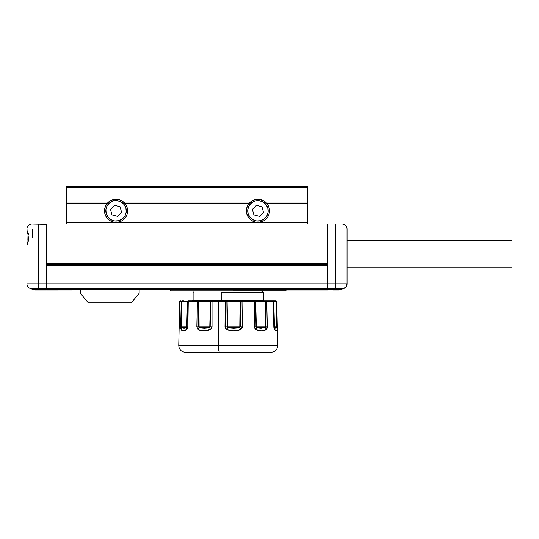 <?xml version="1.0" encoding="UTF-8"?>
<svg xmlns="http://www.w3.org/2000/svg" width="539" height="539" viewBox="0 0 539 539"><rect width="100%" height="100%" fill="white"/><g stroke="black" fill="none" stroke-linecap="round" stroke-linejoin="round"><path stroke-width="0.81" d="M260.991 221.987A11.548 11.548 0 0 1 246.808 213.882A11.548 11.548 0 0 1 254.907 199.699A11.548 11.548 0 0 0 246.808 213.882A11.548 11.548 0 0 0 260.991 221.987L260.647 220.714A10.228 10.228 0 0 1 248.081 213.538A10.228 10.228 0 0 1 255.257 200.973L254.907 199.699L255.257 200.973L259.239 200.697L263.025 201.957L266.037 204.577L267.816 208.148L268.099 212.13L266.832 215.917L264.218 218.928L260.647 220.714L256.665 220.99L252.879 219.723L249.86 217.109L248.081 213.538L247.799 209.556L249.065 205.77L251.686 202.758L255.257 200.973A10.228 10.228 0 0 1 267.816 208.148A10.228 10.228 0 0 1 260.647 220.714L260.991 221.987A11.548 11.548 0 0 0 269.089 207.798A11.548 11.548 0 0 0 254.907 199.699A11.548 11.548 0 0 1 269.089 207.798A11.548 11.548 0 0 1 260.991 221.987L263.686 220.869L266.01 219.117L267.822 216.833L269.008 214.172L269.493 211.295L269.237 208.391L268.267 205.649L266.637 203.23L264.198 201.128L259.704 199.43L256.49 199.383L253.317 200.259L249.267 203.23L124.738 203.23L122.299 201.128L119.375 199.78L116.202 199.295L113.008 199.699A11.548 11.548 0 0 0 104.91 213.882A11.548 11.548 0 0 0 119.092 221.987A11.548 11.548 0 0 1 104.91 213.882A11.548 11.548 0 0 1 113.008 199.699L113.358 200.973L113.008 199.699A11.548 11.548 0 0 1 127.191 207.798A11.548 11.548 0 0 1 119.092 221.987L118.742 220.714A10.228 10.228 0 0 1 106.183 213.538A10.228 10.228 0 0 1 113.358 200.973L117.34 200.697L121.12 201.957L124.138 204.577L125.917 208.148L126.2 212.13L124.933 215.917L122.313 218.928L118.742 220.714L114.76 220.99L110.98 219.723L107.962 217.109L106.183 213.538L105.9 209.556L107.167 205.77L109.781 202.758L113.358 200.973A10.228 10.228 0 0 1 125.917 208.148A10.228 10.228 0 0 1 118.742 220.714L119.092 221.987A11.548 11.548 0 0 0 127.191 207.798A11.548 11.548 0 0 0 113.008 199.699L109.929 201.047L107.362 203.23L66.553 203.23L66.553 222.391L116.047 222.391L112.786 221.92L109.794 220.552L107.308 218.389L105.529 215.613L104.613 212.447L104.627 209.152L105.57 205.992L107.362 203.23L66.553 203.23L66.553 224.042L66.553 222.391L257.952 222.391L254.691 221.92L251.693 220.552L249.207 218.389L247.428 215.613L246.512 212.447L246.525 209.152L247.468 205.992L249.267 203.23L124.738 203.23L126.362 205.649L127.339 208.391L127.588 211.295L127.11 214.172L125.924 216.833L124.111 219.117L121.787 220.869L119.092 221.987M26.95 233.535L26.95 241.533L27.799 242.914M26.95 233.502L26.95 234.404A5.033 3.335 -0 0 1 28.345 233.124A5.033 3.335 180 0 0 26.95 234.404L27.098 240.286M32.562 237.241L32.562 228.994M28.938 235.819L28.702 240.037L26.95 245.326L26.95 283.81L38.498 283.81L38.498 228.994L26.95 228.994A4.952 4.952 0 0 1 31.902 224.042L46.752 224.372L46.752 290.043L327.247 289.746L327.247 288.466L327.247 289.746L46.752 289.746L46.752 288.466L327.247 288.466L327.247 283.817L327.247 288.466L46.752 288.466L46.752 283.817L327.247 283.817L327.247 265.619L327.247 283.817L46.421 283.81L46.752 265.619L327.247 265.619L46.752 265.619L46.752 228.994L327.247 228.994L327.247 264.379L327.247 263.645L46.752 263.645L327.247 263.645L327.247 224.042L327.577 228.994L46.421 228.994L46.421 290.043L46.752 289.712L38.498 289.739L38.498 288.459L46.421 288.459L46.421 283.81L38.498 283.81L38.498 228.994L46.421 228.994L46.421 224.042L38.498 224.042L38.498 228.994L46.421 228.994L46.421 283.81L38.498 283.81L38.498 288.459L46.421 288.459L46.421 289.739L38.498 290.043L46.421 290.043L33.714 289.739A4.952 4.952 0 0 0 35.412 290.043L38.498 290.043L35.412 290.043A4.952 4.952 0 0 1 33.714 289.739L38.498 289.739L38.498 283.81L26.95 283.81A4.952 4.952 0 0 0 30.204 288.459A4.952 4.952 0 0 1 26.95 283.81L26.95 245.326L28.702 240.037L28.938 235.819M28.358 233.171L28.702 234.445L28.358 233.171M27.583 231.029L27.967 232.026L27.583 231.029M27.031 229.574L27.26 230.207L27.031 229.574M221.226 292.515L221.226 300.108L263.396 300.108L221.226 300.108L221.091 300.769L221.226 300.108L193.103 300.108L221.226 300.108L221.226 292.515L263.396 292.515L221.226 292.515M238.15 345.499L218.356 345.499A6.603 1.321 90 0 0 219.669 352.25L236.83 352.25M261.907 290.865L261.907 292.515L261.907 290.865M183.543 300.769L182.216 300.769A0.99 0.957 90 0 0 181.252 301.739L181.953 301.739A0.99 0.903 -90 0 1 182.856 300.769A0.99 0.903 90 0 0 181.953 301.739L187.41 301.739A0.99 0.903 -90 0 1 188.306 300.769L212.366 300.769L212.036 301.739L218.544 301.739L218.746 300.769L212.366 300.769L275.496 300.769A0.99 0.97 90 0 1 276.467 301.739L276.52 301.739A0.99 0.95 -90 0 0 275.57 300.769A0.99 0.95 90 0 1 276.52 301.739L276.938 326.903L277.322 326.89L277.349 328.413L277.181 330.144L276.433 330.744L274.479 329.457L273.873 327.571L273.388 301.739L266.744 301.739L267.25 327.685L266.738 329.019L265.06 330.144L261.449 330.744L256.685 329.861L255.203 328.945L254.496 327.571L254.293 301.739L242.018 301.739L242.267 327.685L240.778 329.457L236.87 330.542L233.791 330.744L227.687 329.861L225.342 328.217L225.248 301.739L218.544 301.739L218.356 345.499L277.747 345.499C277.423 349.582 275.227 351.832 271.151 352.25L219.669 352.25A6.603 1.321 -90 0 1 218.356 345.499L218.544 301.739L212.036 301.739L212.043 326.89L210.176 326.903L209.718 327.759A6.603 2.041 60.2 0 0 210.453 329.457L212.043 326.89L211.093 329.019L206.774 330.542L204.011 330.744L199.753 330.171L198.103 329.457L197.079 328.217L197.348 301.739L188.246 301.739L187.821 327.685L186.925 329.457L183.496 330.744L181.65 330.171L180.72 328.217L180.666 326.89L181.508 326.903L181.852 301.739L181.252 301.739L180.666 326.89L181.252 301.739L179.716 301.739L179.157 329.019M277.046 314.311L277.322 326.89L277.046 314.311M274.29 300.769L275.793 300.769L276.783 301.739L276.81 326.897L276.763 301.739A0.99 0.99 -90 0 0 275.773 300.769A0.99 0.99 90 0 1 276.763 301.739L277.747 345.499M286 290.043L286 290.865L170.499 290.865L170.499 290.043L170.499 290.865L286 290.865L286 290.043M347.049 267.108L512.05 267.108L512.05 240.381L347.049 240.381L512.05 240.381L512.05 267.108L347.049 267.108M46.752 224.042L46.752 228.994L46.752 224.042L327.247 224.042L46.752 224.042M327.247 264.885L327.247 265.619L327.247 264.885M46.752 264.636L327.247 264.636L46.752 264.636M233.205 290.043L327.247 290.043L233.205 290.043M327.577 224.042L342.103 224.042L327.577 224.042L327.577 228.994L327.577 224.042M336.37 290.043L340.284 289.739A4.952 4.952 0 0 1 338.586 290.043L333.217 290.043L340.284 289.739L327.247 289.712L327.577 290.043L327.577 288.459L335.501 288.459L335.501 283.81L347.049 283.81L347.049 228.994A4.952 4.952 0 0 0 342.103 224.042A4.952 4.952 0 0 1 347.049 228.994L335.501 228.994L335.501 224.042L335.501 228.994L347.049 228.994L347.049 283.81A4.952 4.952 0 0 1 343.801 288.459A4.952 4.952 0 0 0 347.049 283.81L346.159 286.647L343.801 288.459L335.501 288.459L335.501 289.739L327.247 289.436L327.577 228.994L335.501 228.994L335.501 283.81L347.049 283.81L346.159 286.647M341.335 289.355L342.406 288.965L341.335 289.355M338.586 290.043A4.952 4.952 0 0 0 340.284 289.739L335.501 289.739L335.501 283.81L327.577 283.81L327.577 228.994L335.501 228.994L335.501 283.81L327.577 283.81L327.577 288.459L343.801 288.459L340.284 289.739L343.801 288.459M188.306 300.769A0.99 0.903 90 0 0 187.41 301.739L186.71 327.759A6.603 4.851 45.8 0 0 186.925 329.457L187.902 326.89L186.993 326.903L186.71 327.759L181.616 327.759A6.603 5.606 153.6 0 0 181.05 329.457A6.603 5.606 -26.4 0 1 181.616 327.759L181.737 326.897A3.301 3.005 -90 0 1 181.616 327.759L181.508 326.903L180.666 326.89L181.05 329.457C182.35 331.216 184.311 331.216 186.925 329.457A6.603 4.851 -134.2 0 1 186.71 327.759A3.301 3.005 90 0 0 186.824 326.897L187.498 301.739A0.99 0.93 -90 0 1 188.428 300.769L189.061 300.769A0.99 0.815 90 0 0 188.246 301.739L187.498 301.739L186.993 326.903L187.902 326.89L188.246 301.739L198.716 301.739A0.99 0.424 -90 0 1 199.14 300.769L197.975 300.769A0.99 0.633 90 0 0 197.348 301.739A0.99 0.633 -90 0 1 197.975 300.769L188.428 300.769A0.99 0.93 90 0 0 187.498 301.739L188.246 301.739A0.99 0.815 -90 0 1 189.061 300.769M220.727 300.769L218.335 301.099M218.174 300.769L216.813 300.769M212.09 300.769L209.503 300.769M191.655 300.769L199.14 300.769A0.99 0.424 90 0 0 198.716 301.739L198.925 301.739A0.99 0.485 -90 0 1 199.417 300.769L196.755 300.769M244.335 300.769L240.381 300.769L240.273 326.903L239.808 327.759A3.301 0.371 90 0 1 239.794 326.897L242.375 326.89L242.018 301.739L240.421 301.739L254.293 301.739L254.415 326.89L256.005 326.903L255.54 301.739L254.293 301.739A0.99 0.532 -90 0 0 253.761 300.769L241.742 300.769L242.018 301.739L241.742 300.769L240.071 300.769L239.794 326.897L227.121 326.903L226.865 301.739L225.248 301.739L225.006 326.89L227.121 326.903L226.865 301.739L226.683 300.769L225.309 300.769L225.248 301.739L227.101 301.739L227.586 326.897L227.101 301.739L240.421 301.739L240.381 300.769M265.99 300.769L261.146 300.769M255.102 300.769L254.826 300.769A0.99 0.721 90 0 1 255.54 301.739L256.005 326.903L255.54 301.739L265.606 301.739L265.767 326.903L265.397 326.897A3.301 2.23 -90 0 0 265.484 327.759A6.603 4.548 49.3 0 1 266.32 329.457L267.31 326.89L265.767 326.903L267.31 326.89L266.744 301.739L265.606 301.739L265.7 327.395L261.058 328.19L256.423 327.759A3.301 2.23 90 0 1 256.328 326.897L265.397 326.897L265.424 301.739L265.397 326.897L256.328 326.897L255.708 301.739A0.99 0.667 -90 0 0 255.041 300.769L251.646 300.769L255.041 300.769A0.99 0.667 90 0 1 255.708 301.739L273.832 301.739L274.351 326.897L273.832 326.89L274.479 329.457A6.603 5.444 -33.1 0 0 274.479 327.759L273.792 301.739A0.99 0.984 -90 0 0 272.815 300.769L272.471 300.769A0.99 0.923 90 0 1 273.388 301.739L273.832 326.89L274.29 326.903L273.792 301.739L273.388 301.739A0.99 0.923 -90 0 0 272.471 300.769L265.956 300.769A0.99 0.788 90 0 1 266.744 301.739A0.99 0.788 -90 0 0 265.956 300.769L264.993 300.769A0.99 0.613 90 0 1 265.606 301.739A0.99 0.613 -90 0 0 264.993 300.769L264.757 300.769A0.99 0.667 90 0 1 265.424 301.739A0.99 0.667 -90 0 0 264.757 300.769L255.041 300.769M254.408 300.769L251.491 300.769M185.349 352.25L219.669 352.25L185.349 352.25C181.272 351.832 179.076 349.582 178.753 345.499L218.356 345.499L178.753 345.499L179.716 301.739L181.252 301.739A0.99 0.957 -90 0 1 182.216 300.769M198.662 326.903L199.093 326.897A3.301 1.624 -90 0 1 199.026 327.759L198.662 326.903L196.836 326.89L198.103 329.457C201.862 331.216 205.979 331.216 210.453 329.457A6.603 2.041 -119.8 0 1 209.718 327.759L199.026 327.759A6.603 3.618 124.5 0 0 198.103 329.457A6.603 3.618 -55.5 0 1 199.026 327.759A3.301 1.624 90 0 0 199.093 326.897L209.786 326.897A3.301 1.624 -90 0 1 209.718 327.759L204.294 328.19L199.026 327.759L198.662 326.903L198.716 301.739L197.348 301.739L196.836 326.89L198.662 326.903L198.716 301.739L210.587 301.739L210.176 326.903L212.043 326.89L212.036 301.739L210.587 301.739L212.036 301.739L212.366 300.769L211.133 300.769A0.99 0.546 90 0 0 210.587 301.739L210.176 326.903L209.718 327.759A3.301 1.624 90 0 0 209.786 326.897L210.176 326.903L209.786 326.897L210.385 301.739A0.99 0.485 -90 0 1 210.87 300.769L199.417 300.769A0.99 0.485 90 0 0 198.925 301.739L210.587 301.739A0.99 0.546 -90 0 1 211.133 300.769L210.87 300.769A0.99 0.485 90 0 0 210.385 301.739L209.786 326.897L199.093 326.897L198.925 301.739L199.093 326.897L198.662 326.903M265.586 327.638L256.423 327.759A6.603 3.207 122.8 0 1 255.843 329.457C259.818 331.216 263.308 331.216 266.32 329.457A6.603 4.548 -130.7 0 0 265.484 327.759A3.301 2.23 90 0 1 265.397 326.897L265.767 326.903M218.746 300.769L218.544 301.739L225.248 301.739L225.309 300.769L218.746 300.769M256.005 326.903L254.415 326.89L255.843 329.457A6.603 3.207 -57.2 0 0 256.423 327.759L256.328 326.897A3.301 2.23 -90 0 0 256.423 327.759L256.005 326.903M227.121 326.903L225.006 326.89L226.676 329.457L227.599 327.759L227.121 326.903L227.586 326.897A3.301 0.371 -90 0 0 227.599 327.759L227.121 326.903M265.862 300.769L254.826 300.769A0.99 0.721 -90 0 1 255.54 301.739L254.293 301.739A0.99 0.532 90 0 0 253.761 300.769M274.29 326.903L274.351 326.897A3.301 3.234 -90 0 0 274.479 327.759L274.29 326.897M181.852 301.739A0.99 0.869 -90 0 1 182.721 300.769A0.99 0.869 90 0 0 181.852 301.739L187.41 301.739L186.824 326.897A3.301 3.005 -90 0 1 186.71 327.759L184.021 328.19L181.616 327.759A3.301 3.005 90 0 0 181.737 326.897L186.824 326.897L181.737 326.897L181.953 301.739L181.508 326.903L181.852 301.739M273.792 301.739L276.467 301.739L276.938 327.759A3.301 3.234 90 0 1 276.81 326.897L274.351 326.897L273.832 301.739A0.99 0.97 -90 0 0 272.862 300.769L272.815 300.769A0.99 0.984 90 0 1 273.792 301.739M274.479 327.759A6.603 5.444 146.9 0 1 274.479 329.457C276.13 331.216 277.073 331.216 277.315 329.457A6.603 5.808 -175.3 0 0 276.938 327.759L274.479 327.759A3.301 3.234 90 0 1 274.351 326.897L276.81 326.897A3.301 3.234 -90 0 0 276.938 327.759A6.603 5.808 4.7 0 1 277.315 329.457L277.322 326.89L276.938 326.903L276.938 327.759L275.867 328.19L274.479 327.759M180.727 300.769A0.99 0.99 -90 0 0 179.736 301.739L180.706 300.769M240.071 300.769L226.986 300.769L227.101 301.739L240.185 301.739L240.071 300.769M275.496 300.769L272.862 300.769A0.99 0.97 90 0 1 273.832 301.739L276.467 301.739A0.99 0.97 -90 0 0 275.496 300.769M240.421 301.739L240.273 326.903L239.794 326.897L240.421 301.739M239.808 327.759A6.603 1.55 60.9 0 1 240.778 329.457L242.375 326.89L240.273 326.903L239.808 327.759L227.599 327.759L226.676 329.457C231.453 331.216 236.156 331.216 240.778 329.457A6.603 1.55 -119.1 0 0 239.808 327.759L233.724 328.19L227.599 327.759A3.301 0.371 90 0 1 227.586 326.897L239.794 326.897A3.301 0.371 -90 0 0 239.808 327.759L240.273 326.903M226.683 300.769L227.101 301.739L226.683 300.769M26.95 239.875L26.95 245.488L27.139 241.829M26.95 228.994L38.498 228.994L38.498 224.042L31.902 224.042A4.952 4.952 0 0 0 26.95 228.994L26.95 229.156M30.204 288.459L38.498 288.459L30.204 288.459L33.714 289.739L30.204 288.459M26.95 235.624L26.95 237.187M26.95 239.639L26.95 240.394M26.95 235.482L26.95 236.594M26.95 236.459L26.95 237.295M131.233 302.911L139.15 293.344L139.15 290.043L139.15 293.344L131.233 302.911L88.329 302.911L131.233 302.911M80.412 293.344L88.329 302.911L80.412 293.344L80.412 290.043L80.412 293.344M121.578 212.299L120.076 206.781L121.578 212.299L117.556 216.355L112.024 214.906L110.522 209.388L114.544 205.325L120.076 206.781L114.544 205.325L110.522 209.388L112.024 214.906L117.556 216.355L121.578 212.299L120.076 206.781L114.544 205.325L110.522 209.388L112.024 214.906L117.556 216.355L121.578 212.299M263.477 212.299L261.974 206.781L263.477 212.299L259.454 216.355L253.93 214.906L252.42 209.388L256.443 205.325L261.974 206.781L256.443 205.325L252.42 209.388L253.93 214.906L259.454 216.355L263.477 212.299L261.974 206.781L256.443 205.325L252.42 209.388L253.93 214.906L259.454 216.355L263.477 212.299M257.952 222.391L307.452 222.391L307.452 203.23L266.637 203.23L307.452 203.23L307.452 202.064L265.451 202.064L307.452 202.064L307.452 187.72L66.553 187.72L66.553 203.23L66.553 202.064L108.548 202.064L66.553 202.064L66.553 187.72L307.452 187.72L307.452 186.75L307.452 222.391L116.047 222.391M250.446 202.064L123.552 202.064L250.446 202.064M307.452 186.865L307.452 187.35L66.553 187.35L66.553 186.75L66.553 187.72L66.553 186.763L307.452 186.75M66.553 187.35L66.553 186.865M307.452 224.042L307.452 222.391L307.452 224.042M327.247 275.847L327.247 275.314M27.799 231.568L26.95 232.956M263.396 292.515L263.396 300.108L264.056 300.769M262.567 290.865L262.567 292.515M192.443 300.769L193.103 300.108L193.103 292.515M193.932 290.865L193.932 292.515"/></g></svg>
